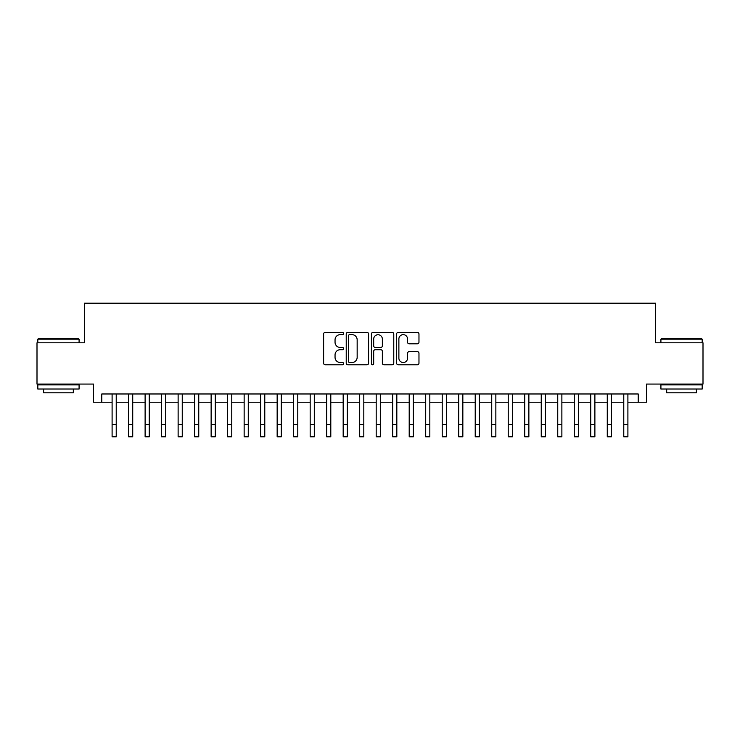 <?xml version="1.0" encoding="UTF-8"?>
<svg xmlns="http://www.w3.org/2000/svg" width="740" height="740" viewBox="0 0 740 740"><rect width="100%" height="100%" fill="white"/><g stroke="black" fill="none" stroke-linecap="round" stroke-linejoin="round"><path stroke-width="1.11" d="M343.591 333.518A1.138 1.138 0 0 0 342.454 332.38L325.239 332.38A1.619 1.619 0 0 0 323.621 333.999L323.621 363.164A1.619 1.619 0 0 0 325.239 364.783L342.454 364.783A1.138 1.138 0 0 0 343.591 363.654A1.138 1.138 0 0 0 342.454 362.517L340.233 362.517A5.18 5.18 0 0 1 335.044 357.337L335.044 354.904A5.18 5.18 0 0 1 340.233 349.715L342.454 349.715A1.138 1.138 0 0 0 343.591 348.586A1.138 1.138 0 0 0 342.454 347.449L340.233 347.449A5.18 5.18 0 0 1 335.044 342.269L335.044 339.836A5.18 5.18 0 0 1 340.233 334.647L342.454 334.647A1.138 1.138 0 0 0 343.591 333.518M417.351 343.804A1.619 1.619 0 0 0 418.97 342.185L418.97 333.999A1.619 1.619 0 0 0 417.351 332.38L398.231 332.38A1.619 1.619 0 0 0 396.612 333.999L396.612 363.164A1.619 1.619 0 0 0 398.231 364.783L417.351 364.783A1.619 1.619 0 0 0 418.97 363.164L418.97 353.285A1.619 1.619 0 0 0 417.351 351.667L409.164 351.667A1.619 1.619 0 0 0 407.546 353.285L407.546 358.188A4.338 4.338 0 0 1 403.217 362.517A4.338 4.338 0 0 1 398.879 358.188L398.879 338.985A4.338 4.338 0 0 1 403.217 334.647A4.338 4.338 0 0 1 407.546 338.985L407.546 342.185A1.619 1.619 0 0 0 409.164 343.804L417.351 343.804M101.787 402.227L101.787 393.976L638.213 393.976L638.213 402.227L646.464 402.227L646.464 384.069L703 384.069L703 342.805L655.548 342.805L655.548 303.197L84.453 303.197L84.453 342.805L37 342.805L37 384.069L93.536 384.069L93.536 402.227L112.101 402.227M368.585 333.999A1.619 1.619 0 0 0 366.966 332.38L347.846 332.38A1.619 1.619 0 0 0 346.228 333.999L346.228 363.164A1.619 1.619 0 0 0 347.846 364.783L366.966 364.783A1.619 1.619 0 0 0 368.585 363.164L368.585 333.999M373.034 332.38L392.154 332.38A1.619 1.619 0 0 1 393.773 333.999L393.773 363.164A1.619 1.619 0 0 1 392.154 364.783L383.977 364.783A1.619 1.619 0 0 1 382.358 363.164L382.358 351.343A1.619 1.619 0 0 0 380.73 349.715L375.31 349.715A1.619 1.619 0 0 0 373.682 351.343L373.682 363.654A1.138 1.138 0 0 1 372.553 364.783A1.138 1.138 0 0 1 371.415 363.654L371.415 333.999A1.619 1.619 0 0 1 373.034 332.38M116.226 402.227L128.603 402.227M132.728 402.227L145.114 402.227M149.24 402.227L161.616 402.227M165.742 402.227L178.127 402.227M182.253 402.227L194.629 402.227M198.755 402.227L211.131 402.227M215.257 402.227L227.643 402.227M231.768 402.227L244.145 402.227M248.27 402.227L260.647 402.227M264.781 402.227L277.158 402.227M281.283 402.227L293.66 402.227M297.785 402.227L310.171 402.227M314.296 402.227L326.673 402.227M330.799 402.227L343.175 402.227M347.3 402.227L359.686 402.227M363.812 402.227L376.188 402.227M380.314 402.227L392.7 402.227M396.825 402.227L409.202 402.227M413.327 402.227L425.704 402.227M429.829 402.227L442.215 402.227M446.34 402.227L458.717 402.227M462.842 402.227L475.219 402.227M479.354 402.227L491.73 402.227M495.855 402.227L508.232 402.227M512.357 402.227L524.743 402.227M528.869 402.227L541.245 402.227M545.371 402.227L557.747 402.227M561.873 402.227L574.259 402.227M578.384 402.227L590.76 402.227M594.886 402.227L607.272 402.227M611.397 402.227L623.774 402.227M627.899 402.227L638.213 402.227M349.622 334.647A1.138 1.138 0 0 0 348.494 335.784L348.494 361.379A1.138 1.138 0 0 0 349.622 362.517L351.972 362.517A5.18 5.18 0 0 0 357.161 357.337L357.161 339.836A5.18 5.18 0 0 0 351.972 334.647L349.622 334.647M382.358 339.068A4.338 4.338 0 0 0 378.02 334.73A4.338 4.338 0 0 0 373.682 339.068L373.682 345.83A1.619 1.619 0 0 0 375.31 347.449L380.73 347.449A1.619 1.619 0 0 0 382.358 345.83L382.358 339.068M112.101 424.427L116.226 424.427L116.226 436.804L112.101 436.804L112.101 393.976M116.226 424.427L116.226 393.976M38.323 338.68L78.597 338.68L79.088 339.179L37.823 339.179L38.323 338.68M58.46 389.027L37.823 389.027L37.823 384.893L79.088 384.893L79.088 389.027L58.46 389.027M73.316 389.027L73.316 392.82L43.605 392.82L43.605 389.027M661.403 338.68L701.677 338.68L702.177 339.179L660.913 339.179L661.403 338.68M681.54 389.027L660.913 389.027L660.913 384.893L702.177 384.893L702.177 389.027L681.54 389.027M696.396 389.027L696.396 392.82L666.685 392.82L666.685 389.027M128.603 424.427L132.728 424.427L132.728 436.804L128.603 436.804L128.603 393.976M132.728 424.427L132.728 393.976M145.114 424.427L149.24 424.427L149.24 436.804L145.114 436.804L145.114 393.976M149.24 424.427L149.24 393.976M161.616 424.427L165.742 424.427L165.742 436.804L161.616 436.804L161.616 393.976M165.742 424.427L165.742 393.976M178.127 424.427L182.253 424.427L182.253 436.804L178.127 436.804L178.127 393.976M182.253 424.427L182.253 393.976M194.629 424.427L198.755 424.427L198.755 436.804L194.629 436.804L194.629 393.976M198.755 424.427L198.755 393.976M211.131 424.427L215.257 424.427L215.257 436.804L211.131 436.804L211.131 393.976M215.257 424.427L215.257 393.976M227.643 424.427L231.768 424.427L231.768 436.804L227.643 436.804L227.643 393.976M231.768 424.427L231.768 393.976M244.145 424.427L248.27 424.427L248.27 436.804L244.145 436.804L244.145 393.976M248.27 424.427L248.27 393.976M260.647 424.427L264.781 424.427L264.781 436.804L260.647 436.804L260.647 393.976M264.781 424.427L264.781 393.976M277.158 424.427L281.283 424.427L281.283 436.804L277.158 436.804L277.158 393.976M281.283 424.427L281.283 393.976M293.66 424.427L297.785 424.427L297.785 436.804L293.66 436.804L293.66 393.976M297.785 424.427L297.785 393.976M310.171 424.427L314.296 424.427L314.296 436.804L310.171 436.804L310.171 393.976M314.296 424.427L314.296 393.976M326.673 424.427L330.799 424.427L330.799 436.804L326.673 436.804L326.673 393.976M330.799 424.427L330.799 393.976M343.175 424.427L347.3 424.427L347.3 436.804L343.175 436.804L343.175 393.976M347.3 424.427L347.3 393.976M359.686 424.427L363.812 424.427L363.812 436.804L359.686 436.804L359.686 393.976M363.812 424.427L363.812 393.976M376.188 424.427L380.314 424.427L380.314 436.804L376.188 436.804L376.188 393.976M380.314 424.427L380.314 393.976M392.7 424.427L396.825 424.427L396.825 436.804L392.7 436.804L392.7 393.976M396.825 424.427L396.825 393.976M409.202 424.427L413.327 424.427L413.327 436.804L409.202 436.804L409.202 393.976M413.327 424.427L413.327 393.976M425.704 424.427L429.829 424.427L429.829 436.804L425.704 436.804L425.704 393.976M429.829 424.427L429.829 393.976M442.215 424.427L446.34 424.427L446.34 436.804L442.215 436.804L442.215 393.976M446.34 424.427L446.34 393.976M458.717 424.427L462.842 424.427L462.842 436.804L458.717 436.804L458.717 393.976M462.842 424.427L462.842 393.976M475.219 424.427L479.354 424.427L479.354 436.804L475.219 436.804L475.219 393.976M479.354 424.427L479.354 393.976M491.73 424.427L495.855 424.427L495.855 436.804L491.73 436.804L491.73 393.976M495.855 424.427L495.855 393.976M508.232 424.427L512.357 424.427L512.357 436.804L508.232 436.804L508.232 393.976M512.357 424.427L512.357 393.976M524.743 424.427L528.869 424.427L528.869 436.804L524.743 436.804L524.743 393.976M528.869 424.427L528.869 393.976M541.245 424.427L545.371 424.427L545.371 436.804L541.245 436.804L541.245 393.976M545.371 424.427L545.371 393.976M557.747 424.427L561.873 424.427L561.873 436.804L557.747 436.804L557.747 393.976M561.873 424.427L561.873 393.976M574.259 424.427L578.384 424.427L578.384 436.804L574.259 436.804L574.259 393.976M578.384 424.427L578.384 393.976M590.76 424.427L594.886 424.427L594.886 436.804L590.76 436.804L590.76 393.976M594.886 424.427L594.886 393.976M607.272 424.427L611.397 424.427L611.397 436.804L607.272 436.804L607.272 393.976M611.397 424.427L611.397 393.976M623.774 424.427L627.899 424.427L627.899 436.804L623.774 436.804L623.774 393.976M627.899 424.427L627.899 393.976M37.823 342.805L37.823 339.179M47.231 384.893L47.231 384.069M69.68 384.893L69.68 384.069M79.088 342.805L79.088 339.179M660.913 342.805L660.913 339.179M670.32 384.893L670.32 384.069M692.77 384.893L692.77 384.069M702.177 342.805L702.177 339.179"/></g></svg>
